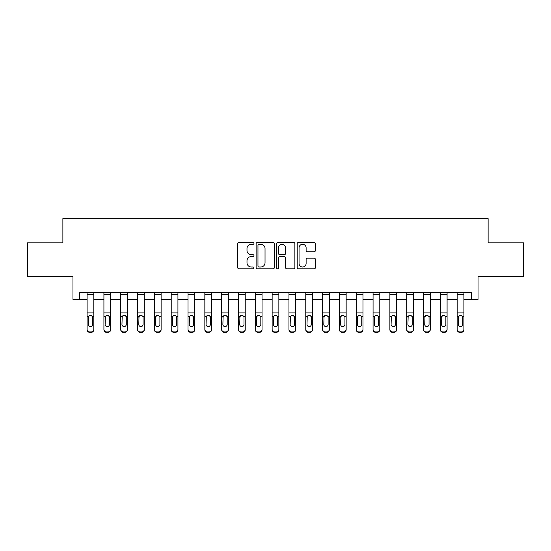<?xml version="1.0" encoding="UTF-8"?>
<svg xmlns="http://www.w3.org/2000/svg" width="551" height="551" viewBox="0 0 551 551"><rect width="100%" height="100%" fill="white"/><g stroke="black" fill="none" stroke-linecap="round" stroke-linejoin="round"><path stroke-width="0.83" d="M253.97 243.363A0.923 0.923 0 0 0 253.047 242.44L239.01 242.44A1.322 1.322 0 0 0 237.688 243.762L237.688 267.538A1.322 1.322 0 0 0 239.01 268.86L253.047 268.86A0.923 0.923 0 0 0 253.97 267.938A0.923 0.923 0 0 0 253.047 267.008L251.228 267.008A4.229 4.229 0 0 1 247 262.786L247 260.802A4.229 4.229 0 0 1 251.228 256.573L253.047 256.573A0.923 0.923 0 0 0 253.97 255.65A0.923 0.923 0 0 0 253.047 254.727L251.228 254.727A4.229 4.229 0 0 1 247 250.498L247 248.515A4.229 4.229 0 0 1 251.228 244.293L253.047 244.293A0.923 0.923 0 0 0 253.97 243.363M314.104 251.752A1.322 1.322 0 0 0 315.427 250.43L315.427 243.762A1.322 1.322 0 0 0 314.104 242.44L298.518 242.44A1.322 1.322 0 0 0 297.196 243.762L297.196 267.538A1.322 1.322 0 0 0 298.518 268.86L314.104 268.86A1.322 1.322 0 0 0 315.427 267.538L315.427 259.48A1.322 1.322 0 0 0 314.104 258.157L307.43 258.157A1.322 1.322 0 0 0 306.115 259.48L306.115 263.474A3.533 3.533 0 0 1 302.582 267.008A3.533 3.533 0 0 1 299.048 263.474L299.048 247.826A3.533 3.533 0 0 1 302.582 244.293A3.533 3.533 0 0 1 306.115 247.826L306.115 250.43A1.322 1.322 0 0 0 307.43 251.752L314.104 251.752M79.695 299.386L79.695 292.657L471.305 292.657L471.305 299.386L478.034 299.386L478.034 276.512L523.45 276.512L523.45 242.867L488.124 242.867L488.124 218.644L62.876 218.644L62.876 242.867L27.55 242.867L27.55 276.512L72.966 276.512L72.966 299.386L87.099 299.386M274.343 243.762A1.322 1.322 0 0 0 273.02 242.44L257.434 242.44A1.322 1.322 0 0 0 256.119 243.762L256.119 267.538A1.322 1.322 0 0 0 257.434 268.86L273.02 268.86A1.322 1.322 0 0 0 274.343 267.538L274.343 243.762M277.98 242.44L293.566 242.44A1.322 1.322 0 0 1 294.881 243.762L294.881 267.538A1.322 1.322 0 0 1 293.566 268.86L286.892 268.86A1.322 1.322 0 0 1 285.57 267.538L285.57 257.896A1.322 1.322 0 0 0 284.254 256.573L279.825 256.573A1.322 1.322 0 0 0 278.503 257.896L278.503 267.938A0.923 0.923 0 0 1 277.58 268.86A0.923 0.923 0 0 1 276.657 267.938L276.657 243.762A1.322 1.322 0 0 1 277.98 242.44M93.828 299.386L103.919 299.386M110.648 299.386L120.745 299.386M127.467 299.386L137.564 299.386M144.293 299.386L154.383 299.386M161.112 299.386L171.209 299.386M177.932 299.386L188.029 299.386M194.758 299.386L204.848 299.386M211.577 299.386L221.674 299.386M228.396 299.386L238.493 299.386M245.223 299.386L255.313 299.386M262.042 299.386L272.139 299.386M278.861 299.386L288.958 299.386M295.687 299.386L305.777 299.386M312.507 299.386L322.604 299.386M329.326 299.386L339.423 299.386M346.152 299.386L356.242 299.386M362.971 299.386L373.068 299.386M379.791 299.386L389.888 299.386M396.617 299.386L406.707 299.386M413.436 299.386L423.533 299.386M430.255 299.386L440.352 299.386M447.081 299.386L457.172 299.386M463.901 299.386L471.305 299.386M258.887 244.293A0.923 0.923 0 0 0 257.964 245.216L257.964 266.085A0.923 0.923 0 0 0 258.887 267.008L260.802 267.008A4.229 4.229 0 0 0 265.031 262.786L265.031 248.515A4.229 4.229 0 0 0 260.802 244.293L258.887 244.293M285.57 247.888A3.533 3.533 0 0 0 282.036 244.355A3.533 3.533 0 0 0 278.503 247.888L278.503 253.405A1.322 1.322 0 0 0 279.825 254.727L284.254 254.727A1.322 1.322 0 0 0 285.57 253.405L285.57 247.888M87.099 316.797L87.099 329.264A2.693 2.672 0 0 0 89.792 331.936L91.135 331.936A2.693 2.672 0 0 0 93.828 329.264L93.828 329.684A2.693 2.672 180 0 1 91.135 332.356L91.135 331.936M92.616 324.456L92.616 317.369L92.616 324.456A2.156 2.135 180 0 1 90.46 326.591A2.156 2.135 180 0 0 92.616 324.456M88.312 324.883L88.312 324.456A2.156 2.135 180 0 0 90.46 326.591M89.338 315.523L88.312 317.204M91.583 315.523L90.46 315.206L92.375 316.377L92.616 317.369M93.828 292.657L93.828 329.684M87.099 292.657L87.099 329.684A2.693 2.672 180 0 0 89.792 332.356L91.135 332.356M87.099 316.377L88.546 316.377L88.312 324.456M88.546 316.377L90.46 315.206M103.919 316.797L103.919 329.264A2.693 2.672 0 0 0 106.612 331.936L107.955 331.936A2.693 2.672 0 0 0 110.648 329.264L110.648 329.684A2.693 2.672 180 0 1 107.955 332.356L107.955 331.936M109.435 324.456L109.435 317.369L109.435 324.456A2.156 2.135 180 0 1 107.287 326.591A2.156 2.135 180 0 0 109.435 324.456M105.131 324.883L105.131 324.456A2.156 2.135 180 0 0 107.287 326.591M106.164 315.523L105.131 317.204M108.409 315.523L107.287 315.206L109.201 316.377L109.435 317.369M120.745 316.797L120.745 329.264A2.693 2.672 0 0 0 123.431 331.936L124.781 331.936A2.693 2.672 0 0 0 127.467 329.264L127.467 329.684A2.693 2.672 180 0 1 124.781 332.356L124.781 331.936M126.262 324.456L126.262 317.369L126.262 324.456A2.156 2.135 180 0 1 124.106 326.591A2.156 2.135 180 0 0 126.262 324.456M121.95 324.883L121.95 324.456A2.156 2.135 180 0 0 124.106 326.591M122.983 315.523L121.95 317.204M125.229 315.523L124.106 315.206L126.021 316.377L126.262 317.369M137.564 316.797L137.564 329.264A2.693 2.672 0 0 0 140.257 331.936L141.6 331.936A2.693 2.672 0 0 0 144.293 329.264L144.293 329.684A2.693 2.672 180 0 1 141.6 332.356L141.6 331.936M143.081 324.456L143.081 317.369L143.081 324.456A2.156 2.135 180 0 1 140.925 326.591A2.156 2.135 180 0 0 143.081 324.456M138.776 324.883L138.776 324.456A2.156 2.135 180 0 0 140.925 326.591M139.802 315.523L138.776 317.204M142.048 315.523L140.925 315.206L142.84 316.377L143.081 317.369M110.648 292.657L110.648 329.684M103.919 292.657L103.919 329.684A2.693 2.672 180 0 0 106.612 332.356L107.955 332.356M103.919 316.377L105.372 316.377L105.131 324.456M105.372 316.377L107.287 315.206M127.467 292.657L127.467 329.684M120.745 292.657L120.745 329.684A2.693 2.672 180 0 0 123.431 332.356L124.781 332.356M120.745 316.377L122.191 316.377L121.95 324.456M122.191 316.377L124.106 315.206M144.293 292.657L144.293 329.684M137.564 292.657L137.564 329.684A2.693 2.672 180 0 0 140.257 332.356L141.6 332.356M137.564 316.377L139.01 316.377L138.776 324.456M139.01 316.377L140.925 315.206M154.383 316.797L154.383 329.264A2.693 2.672 0 0 0 157.076 331.936L158.419 331.936A2.693 2.672 0 0 0 161.112 329.264L161.112 329.684A2.693 2.672 180 0 1 158.419 332.356L158.419 331.936M159.9 324.456L159.9 317.369L159.9 324.456A2.156 2.135 180 0 1 157.751 326.591A2.156 2.135 180 0 0 159.9 324.456M155.596 324.883L155.596 324.456A2.156 2.135 180 0 0 157.751 326.591M156.629 315.523L155.596 317.204M158.874 315.523L157.751 315.206L159.666 316.377L159.9 317.369M161.112 292.657L161.112 329.684M154.383 292.657L154.383 329.684A2.693 2.672 180 0 0 157.076 332.356L158.419 332.356M154.383 316.377L155.837 316.377L155.596 324.456M155.837 316.377L157.751 315.206M171.209 316.797L171.209 329.264A2.693 2.672 0 0 0 173.896 331.936L175.246 331.936A2.693 2.672 0 0 0 177.932 329.264L177.932 329.684A2.693 2.672 180 0 1 175.246 332.356L175.246 331.936M176.726 324.456L176.726 317.369L176.726 324.456A2.156 2.135 180 0 1 174.571 326.591A2.156 2.135 180 0 0 176.726 324.456M172.415 324.883L172.415 324.456A2.156 2.135 180 0 0 174.571 326.591M173.448 315.523L172.415 317.204M175.693 315.523L174.571 315.206L176.485 316.377L176.726 317.369M188.029 316.797L188.029 329.264A2.693 2.672 0 0 0 190.722 331.936L192.065 331.936A2.693 2.672 0 0 0 194.758 329.264L194.758 329.684A2.693 2.672 180 0 1 192.065 332.356L192.065 331.936M193.546 324.456L193.546 317.369L193.546 324.456A2.156 2.135 180 0 1 191.39 326.591A2.156 2.135 180 0 0 193.546 324.456M189.241 324.883L189.241 324.456A2.156 2.135 180 0 0 191.39 326.591M190.267 315.523L189.241 317.204M192.513 315.523L191.39 315.206L193.305 316.377L193.546 317.369M204.848 316.797L204.848 329.264A2.693 2.672 0 0 0 207.541 331.936L208.884 331.936A2.693 2.672 0 0 0 211.577 329.264L211.577 329.684A2.693 2.672 180 0 1 208.884 332.356L208.884 331.936M210.365 324.456L210.365 317.369L210.365 324.456A2.156 2.135 180 0 1 208.216 326.591A2.156 2.135 180 0 0 210.365 324.456M206.06 324.883L206.06 324.456A2.156 2.135 180 0 0 208.216 326.591M207.093 315.523L206.06 317.204M209.339 315.523L208.216 315.206L210.131 316.377L210.365 317.369M221.674 316.797L221.674 329.264A2.693 2.672 0 0 0 224.36 331.936L225.71 331.936A2.693 2.672 0 0 0 228.396 329.264L228.396 329.684A2.693 2.672 180 0 1 225.71 332.356L225.71 331.936M227.191 324.456L227.191 317.369L227.191 324.456A2.156 2.135 180 0 1 225.035 326.591A2.156 2.135 180 0 0 227.191 324.456M222.88 324.883L222.88 324.456A2.156 2.135 180 0 0 225.035 326.591M223.913 315.523L222.88 317.204M226.158 315.523L225.035 315.206L226.95 316.377L227.191 317.369M238.493 316.797L238.493 329.264A2.693 2.672 0 0 0 241.186 331.936L242.53 331.936A2.693 2.672 0 0 0 245.223 329.264L245.223 329.684A2.693 2.672 180 0 1 242.53 332.356L242.53 331.936M244.01 324.456L244.01 317.369L244.01 324.456A2.156 2.135 180 0 1 241.855 326.591A2.156 2.135 180 0 0 244.01 324.456M239.706 324.883L239.706 324.456A2.156 2.135 180 0 0 241.855 326.591M240.732 315.523L239.706 317.204M242.977 315.523L241.855 315.206L243.769 316.377L244.01 317.369M177.932 292.657L177.932 329.684M171.209 292.657L171.209 329.684A2.693 2.672 180 0 0 173.896 332.356L175.246 332.356M171.209 316.377L172.656 316.377L172.415 324.456M172.656 316.377L174.571 315.206M194.758 292.657L194.758 329.684M188.029 292.657L188.029 329.684A2.693 2.672 180 0 0 190.722 332.356L192.065 332.356M188.029 316.377L189.475 316.377L189.241 324.456M189.475 316.377L191.39 315.206M211.577 292.657L211.577 329.684M204.848 292.657L204.848 329.684A2.693 2.672 180 0 0 207.541 332.356L208.884 332.356M204.848 316.377L206.301 316.377L206.06 324.456M206.301 316.377L208.216 315.206M228.396 292.657L228.396 329.684M221.674 292.657L221.674 329.684A2.693 2.672 180 0 0 224.36 332.356L225.71 332.356M221.674 316.377L223.121 316.377L222.88 324.456M223.121 316.377L225.035 315.206M245.223 292.657L245.223 329.684M238.493 292.657L238.493 329.684A2.693 2.672 180 0 0 241.186 332.356L242.53 332.356M238.493 316.377L239.94 316.377L239.706 324.456M239.94 316.377L241.855 315.206M255.313 316.797L255.313 329.264A2.693 2.672 0 0 0 258.006 331.936L259.349 331.936A2.693 2.672 0 0 0 262.042 329.264L262.042 329.684A2.693 2.672 180 0 1 259.349 332.356L259.349 331.936M260.83 324.456L260.83 317.369L260.83 324.456A2.156 2.135 180 0 1 258.681 326.591A2.156 2.135 180 0 0 260.83 324.456M256.525 324.883L256.525 324.456A2.156 2.135 180 0 0 258.681 326.591M257.558 315.523L256.525 317.204M259.803 315.523L258.681 315.206L260.595 316.377L260.83 317.369M262.042 292.657L262.042 329.684M255.313 292.657L255.313 329.684A2.693 2.672 180 0 0 258.006 332.356L259.349 332.356M255.313 316.377L256.766 316.377L256.525 324.456M256.766 316.377L258.681 315.206M272.139 316.797L272.139 329.264A2.693 2.672 0 0 0 274.825 331.936L276.175 331.936A2.693 2.672 0 0 0 278.861 329.264L278.861 329.684A2.693 2.672 180 0 1 276.175 332.356L276.175 331.936M277.656 324.456L277.656 317.369L277.656 324.456A2.156 2.135 180 0 1 275.5 326.591A2.156 2.135 180 0 0 277.656 324.456M273.344 324.883L273.344 324.456A2.156 2.135 180 0 0 275.5 326.591M274.377 315.523L273.344 317.204M276.623 315.523L275.5 315.206L277.415 316.377L277.656 317.369M278.861 292.657L278.861 329.684M272.139 292.657L272.139 329.684A2.693 2.672 180 0 0 274.825 332.356L276.175 332.356M272.139 316.377L273.585 316.377L273.344 324.456M273.585 316.377L275.5 315.206M288.958 316.797L288.958 329.264A2.693 2.672 0 0 0 291.651 331.936L292.994 331.936A2.693 2.672 0 0 0 295.687 329.264L295.687 329.684A2.693 2.672 180 0 1 292.994 332.356L292.994 331.936M294.475 324.456L294.475 317.369L294.475 324.456A2.156 2.135 180 0 1 292.319 326.591A2.156 2.135 180 0 0 294.475 324.456M290.17 324.883L290.17 324.456A2.156 2.135 180 0 0 292.319 326.591M291.197 315.523L290.17 317.204M293.442 315.523L292.319 315.206L294.234 316.377L294.475 317.369M295.687 292.657L295.687 329.684M288.958 292.657L288.958 329.684A2.693 2.672 180 0 0 291.651 332.356L292.994 332.356M288.958 316.377L290.405 316.377L290.17 324.456M290.405 316.377L292.319 315.206M305.777 316.797L305.777 329.264A2.693 2.672 0 0 0 308.47 331.936L309.814 331.936A2.693 2.672 0 0 0 312.507 329.264L312.507 329.684A2.693 2.672 180 0 1 309.814 332.356L309.814 331.936M311.294 324.456L311.294 317.369L311.294 324.456A2.156 2.135 180 0 1 309.145 326.591A2.156 2.135 180 0 0 311.294 324.456M306.99 324.883L306.99 324.456A2.156 2.135 180 0 0 309.145 326.591M308.023 315.523L306.99 317.204M310.268 315.523L309.145 315.206L311.06 316.377L311.294 317.369M312.507 292.657L312.507 329.684M305.777 292.657L305.777 329.684A2.693 2.672 180 0 0 308.47 332.356L309.814 332.356M305.777 316.377L307.231 316.377L306.99 324.456M307.231 316.377L309.145 315.206M322.604 316.797L322.604 329.264A2.693 2.672 0 0 0 325.29 331.936L326.64 331.936A2.693 2.672 0 0 0 329.326 329.264L329.326 329.684A2.693 2.672 180 0 1 326.64 332.356L326.64 331.936M328.12 324.456L328.12 317.369L328.12 324.456A2.156 2.135 180 0 1 325.965 326.591A2.156 2.135 180 0 0 328.12 324.456M323.809 324.883L323.809 324.456A2.156 2.135 180 0 0 325.965 326.591M324.842 315.523L323.809 317.204M327.087 315.523L325.965 315.206L327.879 316.377L328.12 317.369M329.326 292.657L329.326 329.684M322.604 292.657L322.604 329.684A2.693 2.672 180 0 0 325.29 332.356L326.64 332.356M322.604 316.377L324.05 316.377L323.809 324.456M324.05 316.377L325.965 315.206M339.423 316.797L339.423 329.264A2.693 2.672 0 0 0 342.116 331.936L343.459 331.936A2.693 2.672 0 0 0 346.152 329.264L346.152 329.684A2.693 2.672 180 0 1 343.459 332.356L343.459 331.936M344.94 324.456L344.94 317.369L344.94 324.456A2.156 2.135 180 0 1 342.784 326.591A2.156 2.135 180 0 0 344.94 324.456M340.635 324.883L340.635 324.456A2.156 2.135 180 0 0 342.784 326.591M341.661 315.523L340.635 317.204M343.907 315.523L342.784 315.206L344.699 316.377L344.94 317.369M346.152 292.657L346.152 329.684M339.423 292.657L339.423 329.684A2.693 2.672 180 0 0 342.116 332.356L343.459 332.356M339.423 316.377L340.869 316.377L340.635 324.456M340.869 316.377L342.784 315.206M356.242 316.797L356.242 329.264A2.693 2.672 0 0 0 358.935 331.936L360.278 331.936A2.693 2.672 0 0 0 362.971 329.264L362.971 329.684A2.693 2.672 180 0 1 360.278 332.356L360.278 331.936M361.759 324.456L361.759 317.369L361.759 324.456A2.156 2.135 180 0 1 359.61 326.591A2.156 2.135 180 0 0 361.759 324.456M357.454 324.883L357.454 324.456A2.156 2.135 180 0 0 359.61 326.591M358.487 315.523L357.454 317.204M360.733 315.523L359.61 315.206L361.525 316.377L361.759 317.369M373.068 316.797L373.068 329.264A2.693 2.672 0 0 0 375.754 331.936L377.104 331.936A2.693 2.672 0 0 0 379.791 329.264L379.791 329.684A2.693 2.672 180 0 1 377.104 332.356L377.104 331.936M378.585 324.456L378.585 317.369L378.585 324.456A2.156 2.135 180 0 1 376.429 326.591A2.156 2.135 180 0 0 378.585 324.456M374.274 324.883L374.274 324.456A2.156 2.135 180 0 0 376.429 326.591M375.307 315.523L374.274 317.204M377.552 315.523L376.429 315.206L378.344 316.377L378.585 317.369M389.888 316.797L389.888 329.264A2.693 2.672 0 0 0 392.581 331.936L393.924 331.936A2.693 2.672 0 0 0 396.617 329.264L396.617 329.684A2.693 2.672 180 0 1 393.924 332.356L393.924 331.936M395.404 324.456L395.404 317.369L395.404 324.456A2.156 2.135 180 0 1 393.249 326.591A2.156 2.135 180 0 0 395.404 324.456M391.1 324.883L391.1 324.456A2.156 2.135 180 0 0 393.249 326.591M392.126 315.523L391.1 317.204M394.371 315.523L393.249 315.206L395.163 316.377L395.404 317.369M406.707 316.797L406.707 329.264A2.693 2.672 0 0 0 409.4 331.936L410.743 331.936A2.693 2.672 0 0 0 413.436 329.264L413.436 329.684A2.693 2.672 180 0 1 410.743 332.356L410.743 331.936M412.224 324.456L412.224 317.369L412.224 324.456A2.156 2.135 180 0 1 410.075 326.591A2.156 2.135 180 0 0 412.224 324.456M407.919 324.883L407.919 324.456A2.156 2.135 180 0 0 410.075 326.591M408.952 315.523L407.919 317.204M411.198 315.523L410.075 315.206L411.99 316.377L412.224 317.369M362.971 292.657L362.971 329.684M356.242 292.657L356.242 329.684A2.693 2.672 180 0 0 358.935 332.356L360.278 332.356M356.242 316.377L357.695 316.377L357.454 324.456M357.695 316.377L359.61 315.206M379.791 292.657L379.791 329.684M373.068 292.657L373.068 329.684A2.693 2.672 180 0 0 375.754 332.356L377.104 332.356M373.068 316.377L374.515 316.377L374.274 324.456M374.515 316.377L376.429 315.206M396.617 292.657L396.617 329.684M389.888 292.657L389.888 329.684A2.693 2.672 180 0 0 392.581 332.356L393.924 332.356M389.888 316.377L391.334 316.377L391.1 324.456M391.334 316.377L393.249 315.206M413.436 292.657L413.436 329.684M406.707 292.657L406.707 329.684A2.693 2.672 180 0 0 409.4 332.356L410.743 332.356M406.707 316.377L408.16 316.377L407.919 324.456M408.16 316.377L410.075 315.206M423.533 316.797L423.533 329.264A2.693 2.672 0 0 0 426.219 331.936L427.569 331.936A2.693 2.672 0 0 0 430.255 329.264L430.255 329.684A2.693 2.672 180 0 1 427.569 332.356L427.569 331.936M429.05 324.456L429.05 317.369L429.05 324.456A2.156 2.135 180 0 1 426.894 326.591A2.156 2.135 180 0 0 429.05 324.456M424.738 324.883L424.738 324.456A2.156 2.135 180 0 0 426.894 326.591M425.771 315.523L424.738 317.204M428.017 315.523L426.894 315.206L428.809 316.377L429.05 317.369M430.255 292.657L430.255 329.684M423.533 292.657L423.533 329.684A2.693 2.672 180 0 0 426.219 332.356L427.569 332.356M423.533 316.377L424.979 316.377L424.738 324.456M424.979 316.377L426.894 315.206M440.352 316.797L440.352 329.264A2.693 2.672 0 0 0 443.045 331.936L444.388 331.936A2.693 2.672 0 0 0 447.081 329.264L447.081 329.684A2.693 2.672 180 0 1 444.388 332.356L444.388 331.936M445.869 324.456L445.869 317.369L445.869 324.456A2.156 2.135 180 0 1 443.713 326.591A2.156 2.135 180 0 0 445.869 324.456M441.565 324.883L441.565 324.456A2.156 2.135 180 0 0 443.713 326.591M442.591 315.523L441.565 317.204M444.836 315.523L443.713 315.206L445.628 316.377L445.869 317.369M447.081 292.657L447.081 329.684M440.352 292.657L440.352 329.684A2.693 2.672 180 0 0 443.045 332.356L444.388 332.356M440.352 316.377L441.799 316.377L441.565 324.456M441.799 316.377L443.713 315.206M457.172 316.797L457.172 329.264A2.693 2.672 0 0 0 459.865 331.936L461.208 331.936A2.693 2.672 0 0 0 463.901 329.264L463.901 329.684A2.693 2.672 180 0 1 461.208 332.356L461.208 331.936M462.688 324.456L462.688 317.369L462.688 324.456A2.156 2.135 180 0 1 460.54 326.591A2.156 2.135 180 0 0 462.688 324.456M458.384 324.883L458.384 324.456A2.156 2.135 180 0 0 460.54 326.591M459.417 315.523L458.384 317.204M461.662 315.523L460.54 315.206L462.454 316.377L462.688 317.369M463.901 292.657L463.901 329.684M457.172 292.657L457.172 329.684A2.693 2.672 180 0 0 459.865 332.356L461.208 332.356M457.172 316.377L458.625 316.377L458.384 324.456M458.625 316.377L460.54 315.206M92.375 316.377L93.828 316.377M87.099 312.899L93.828 312.899M87.099 294.503L93.828 294.503M89.792 331.936L89.792 332.356M109.201 316.377L110.648 316.377M103.919 312.899L110.648 312.899M103.919 294.503L110.648 294.503M106.612 331.936L106.612 332.356M126.021 316.377L127.467 316.377M120.745 312.899L127.467 312.899M120.745 294.503L127.467 294.503M123.431 331.936L123.431 332.356M142.84 316.377L144.293 316.377M137.564 312.899L144.293 312.899M137.564 294.503L144.293 294.503M140.257 331.936L140.257 332.356M159.666 316.377L161.112 316.377M154.383 312.899L161.112 312.899M154.383 294.503L161.112 294.503M157.076 331.936L157.076 332.356M176.485 316.377L177.932 316.377M171.209 312.899L177.932 312.899M171.209 294.503L177.932 294.503M173.896 331.936L173.896 332.356M193.305 316.377L194.758 316.377M188.029 312.899L194.758 312.899M188.029 294.503L194.758 294.503M190.722 331.936L190.722 332.356M210.131 316.377L211.577 316.377M204.848 312.899L211.577 312.899M204.848 294.503L211.577 294.503M207.541 331.936L207.541 332.356M226.95 316.377L228.396 316.377M221.674 312.899L228.396 312.899M221.674 294.503L228.396 294.503M224.36 331.936L224.36 332.356M243.769 316.377L245.223 316.377M238.493 312.899L245.223 312.899M238.493 294.503L245.223 294.503M241.186 331.936L241.186 332.356M260.595 316.377L262.042 316.377M255.313 312.899L262.042 312.899M255.313 294.503L262.042 294.503M258.006 331.936L258.006 332.356M277.415 316.377L278.861 316.377M272.139 312.899L278.861 312.899M272.139 294.503L278.861 294.503M274.825 331.936L274.825 332.356M294.234 316.377L295.687 316.377M288.958 312.899L295.687 312.899M288.958 294.503L295.687 294.503M291.651 331.936L291.651 332.356M311.06 316.377L312.507 316.377M305.777 312.899L312.507 312.899M305.777 294.503L312.507 294.503M308.47 331.936L308.47 332.356M327.879 316.377L329.326 316.377M322.604 312.899L329.326 312.899M322.604 294.503L329.326 294.503M325.29 331.936L325.29 332.356M344.699 316.377L346.152 316.377M339.423 312.899L346.152 312.899M339.423 294.503L346.152 294.503M342.116 331.936L342.116 332.356M361.525 316.377L362.971 316.377M356.242 312.899L362.971 312.899M356.242 294.503L362.971 294.503M358.935 331.936L358.935 332.356M378.344 316.377L379.791 316.377M373.068 312.899L379.791 312.899M373.068 294.503L379.791 294.503M375.754 331.936L375.754 332.356M395.163 316.377L396.617 316.377M389.888 312.899L396.617 312.899M389.888 294.503L396.617 294.503M392.581 331.936L392.581 332.356M411.99 316.377L413.436 316.377M406.707 312.899L413.436 312.899M406.707 294.503L413.436 294.503M409.4 331.936L409.4 332.356M428.809 316.377L430.255 316.377M423.533 312.899L430.255 312.899M423.533 294.503L430.255 294.503M426.219 331.936L426.219 332.356M445.628 316.377L447.081 316.377M440.352 312.899L447.081 312.899M440.352 294.503L447.081 294.503M443.045 331.936L443.045 332.356M462.454 316.377L463.901 316.377M457.172 312.899L463.901 312.899M457.172 294.503L463.901 294.503M459.865 331.936L459.865 332.356"/></g></svg>
